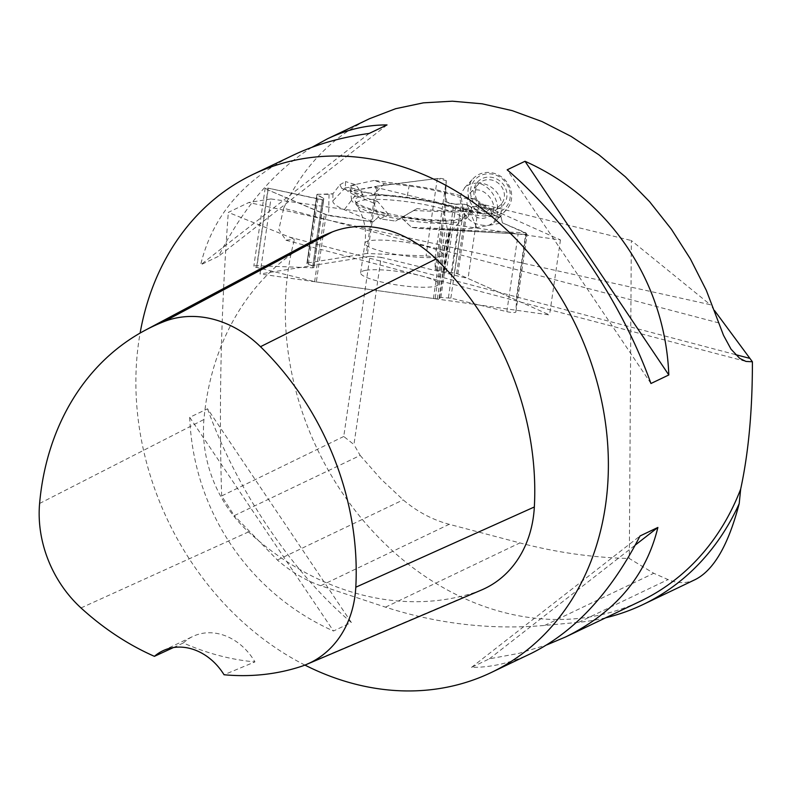 <?xml version="1.0" encoding="UTF-8"?>
<svg xmlns="http://www.w3.org/2000/svg" width="792" height="792" viewBox="0 0 792 792"><rect width="100%" height="100%" fill="white"/><g stroke="black" fill="none" stroke-linecap="round" stroke-linejoin="round"><path stroke-width="0.59" stroke-dasharray="3.96 2.97" d="M365.904 270.31A39.343 6.772 -171.7 0 1 410.167 273.408A39.343 6.772 -171.7 0 1 438.491 284.15A39.343 6.772 -171.7 0 1 433.214 286.674A39.343 6.772 -171.7 0 1 388.941 283.576A39.343 6.772 -171.7 0 1 360.627 272.834A39.343 6.772 -171.7 0 1 365.904 270.31M307.385 263.023L317.384 194.258L329.036 194.396L332.937 193.773L339.867 184.793L341.837 188.486L349.589 187.249L350.807 185.506L352.331 190.654L376.022 186.407L366.27 253.559L307.385 263.023A3.455 0.594 8.3 0 0 306.92 263.241L306.91 263.706A3.455 0.594 8.3 0 0 308.335 264.399L313.86 266.092L313.83 267.627L312.612 267.825L256.826 265.657A6.069 1.049 8.3 0 0 253.836 266.112A6.069 1.049 8.3 0 0 256.796 267.468L314.622 281.615A3.455 0.594 8.3 0 0 316.345 281.942L433.422 298.515A3.455 0.594 8.3 0 0 435.125 298.683L437.372 298.772A3.455 0.594 8.3 0 0 439.075 298.544L440.847 297.495L450.846 298.148L506.84 311.672A6.069 1.049 8.3 0 0 515.839 312.058L516.513 300.346A3.455 0.594 8.3 0 0 516.067 299.98L457.875 273.943A3.455 0.594 8.3 0 0 456.628 273.547L454.39 273.002A3.455 0.594 8.3 0 0 451.262 272.537L443.965 271.884L435.224 269.508L435.016 258.152A6.069 1.049 8.3 0 0 426.047 255.974L367.538 253.519A3.455 0.594 8.3 0 0 366.27 253.559M475.042 199.158L461.32 197.901A61.845 10.643 8.3 0 0 384.318 183.625L374.091 180.437L409.315 185.209A66.676 11.464 8.3 0 1 444.589 191.753L475.042 199.158L490.1 208.751L492.05 213.989L499.702 217.414L500.91 216.275L502.405 222.829L525.819 232.828L516.067 299.98M457.875 273.943L467.864 205.178L483.239 214.256L447.708 205.613A77.24 13.286 -171.7 0 0 406.85 198.04L352.331 190.654M490.1 208.751L483.239 214.256M446.223 272.22L456.073 204.415L445.084 201.673L446.282 180.645C445.342 178.923 442.352 178.2 437.313 178.467L376.022 186.407M456.073 204.415L461.231 203.94L466.637 204.702L456.628 273.547M467.864 205.178L466.637 204.702M341.837 188.486L363.172 195.139A58.885 10.128 8.3 0 0 351.549 199.851A58.885 10.128 8.3 0 0 388.407 214.345L377.378 201.218L373.873 203.158L378.457 217.018L380.2 218.879L395.594 221.067L401.306 217.681L411.583 227.353L447.252 228.799A77.24 13.286 -171.7 0 0 476.635 227.631L502.405 222.829M378.457 217.018L373.022 221.889L326.106 214.79L316.345 281.942M433.422 298.515L443.411 229.749L419.344 228.452L411.583 227.353M439.619 297.663L449.48 229.848L527.106 234.531L525.819 232.828M449.48 229.848L445.134 229.838L435.125 298.683M443.411 229.749L445.134 229.838M312.84 265.597L322.69 197.792L323.7 198.465L323.671 199.99L322.473 199.98L268.092 188.14L265.181 188.09L268.062 189.961L326.106 214.79M322.69 197.792L318.315 195.802L316.929 194.406L306.92 263.251A3.455 0.594 8.3 0 0 306.92 263.251L317.384 194.258M515.839 312.058A6.069 1.049 8.3 0 0 515.839 312.038L527.106 234.531L515.839 312.058M479.378 212.523L374.666 187.07M332.937 193.773L332.798 200.97A77.24 13.286 -171.7 0 0 344.272 209.702L373.022 221.889M339.867 184.793L345.51 181.566L345.391 187.744A66.676 11.464 8.3 0 0 355.301 195.278L373.873 203.158M363.172 195.139L355.747 184.754L345.51 181.566M384.318 183.625L373.586 194.723L349.589 187.249M461.32 197.901L463.419 211.375A58.885 10.128 8.3 0 0 373.586 194.723M463.419 211.375L492.05 213.989M380.2 218.879L388.407 214.345M402.89 217.028A58.885 10.128 8.3 0 0 467.973 216.78A58.885 10.128 8.3 0 0 467.488 214.474L472.487 206.395A61.845 10.643 -171.7 0 1 472.458 206.465A61.845 10.643 -171.7 0 1 417.117 208.593L395.594 221.067M499.702 217.414L467.488 214.474M457.172 219.354A55.331 9.514 8.3 0 0 464.538 216.028A55.331 9.514 8.3 0 0 411.197 198.426A55.331 9.514 8.3 0 0 355.054 200.109A55.331 9.514 8.3 0 0 395.525 215.107A55.331 9.514 8.3 0 0 457.172 219.354M374.091 180.437L350.807 185.506M377.378 201.218A61.845 10.643 -171.7 0 1 350.183 188.684A61.845 10.643 -171.7 0 1 355.747 184.754M419.344 228.452L524.482 232.7M472.487 206.395L486.209 207.653L469.557 210.751A66.676 11.464 8.3 0 1 444.193 211.761L413.622 210.524L401.306 217.681M413.622 210.524L417.117 208.593M486.209 207.653L500.91 216.275M329.036 194.396L328.621 215.612M381.15 257.37L369.943 256.311L343.758 436.471L353.945 444.56L381.15 257.37L468.052 278.497L549.549 314.959L260.023 273.973L270.923 198.95L248.846 202.495L228.314 212.395L294.545 239.164A276.071 226.146 -115.6 0 0 286.051 289.981A276.071 226.146 -115.6 0 0 395.911 553.865A276.071 226.146 -115.6 0 0 640.639 601.088M343.758 436.471L221.661 495.95L234.264 515.642L360.172 455.44L353.945 444.56M695.317 579.536C686.595 583.664 677.506 583.674 668.062 579.576L653.737 573.279L629.313 558.509L631.333 240.52L710.246 304.673L248.846 202.495M714.533 310.553L710.246 304.673M270.923 198.95L560.459 239.936L478.952 203.475L631.333 240.52M718.839 322.918L283.665 208.276L278.833 229.551L285.942 240.204L294.545 239.164M283.665 208.276C302.663 167.27 331.284 137.402 369.547 118.691M304.91 665.082A276.071 226.146 64.4 0 1 136.61 361.429A276.071 226.146 64.4 0 1 140.115 333.076M207.554 408.801C236.64 489.901 292.218 572.497 351.351 622.482L333.491 631.016C248.866 593.218 193.288 510.632 189.704 417.334L207.554 408.801L351.351 622.482M311.8 147.371C274.844 170.567 243.738 206.88 218.483 256.331L200.633 264.865C212.395 216.374 243.164 179.863 292.911 155.331M531.086 653.469C511.355 662.854 491.495 667.488 471.497 667.379L489.357 658.835L519.017 653.341L546.718 644.936M481.595 589.961A117.335 96.109 64.4 0 1 475.042 592.416A276.071 226.146 64.4 0 1 248.5 531.927A117.335 96.109 64.4 0 1 203.94 419.493A276.071 226.146 64.4 0 1 312.721 240.946M173.448 647.539L183.358 642.956A269.211 220.523 -115.6 0 0 254.935 661.894L224.047 674.754M183.358 642.956A55.212 45.233 64.4 0 1 192.872 636.431A55.212 45.233 64.4 0 1 254.935 661.894M189.704 417.334L333.491 631.016M387.021 124.928L218.483 256.331M369.161 133.462L200.633 264.865M650.955 383.506L507.157 169.825M489.357 658.835L635.303 545.044M471.497 667.379L640.025 535.976M488.308 225.443C505.662 218.641 497.386 186.546 477.358 182.942L470.309 183.942L465.31 187.041L461.389 192.842L460.073 199.119C462.409 217.176 471.814 225.958 488.308 225.443A22.78 20.8 43.2 0 0 496.544 220.275L506.425 209.761A22.78 20.8 -136.8 0 0 504.058 179.012A22.78 20.8 -136.8 0 0 473.22 178.576A22.78 20.8 -136.8 0 0 468.003 190.684A22.78 20.8 -136.8 0 0 481.506 213.454A22.78 20.8 -136.8 0 0 506.425 209.761M605.741 617.78A280.21 229.541 64.4 0 1 578.665 622.314L544.649 625.442C490.872 630.046 437.827 623.947 385.516 607.157L320.77 585.724C305.732 580.566 291.278 572.002 277.388 560.023L234.264 515.642M221.661 495.95C218.77 404.781 220.988 310.256 228.314 212.395M369.943 256.311L260.023 273.973M360.172 455.44L380.764 478.873L403.178 499.881C417.186 511.711 432.531 519.849 449.212 524.304L519.869 542.916C556.043 552.42 592.525 557.617 629.313 558.509M478.952 203.475L468.052 278.497M560.459 239.936L549.549 314.959M475.269 191.842A15.187 13.87 43.2 0 1 478.754 183.774A15.187 13.87 43.2 0 1 499.307 184.061A15.187 13.87 43.2 0 1 500.89 204.564A15.187 13.87 43.2 0 1 484.278 207.029A15.187 13.87 43.2 0 1 475.269 191.842M467.28 205.524C473.141 218.107 480.902 221.453 490.575 215.543C501.999 204.445 480.229 181.13 469.805 193.297L466.785 200.891L467.28 205.524M477.358 182.942A22.78 20.8 43.2 0 1 499.237 196.218A22.78 20.8 43.2 0 1 496.544 220.275M470.567 190.387A20.701 18.909 43.2 0 1 501.524 178.24A20.701 18.909 43.2 0 1 499.099 212.038A20.701 18.909 43.2 0 1 470.567 190.387M473.863 190.912A17.256 15.761 -136.8 0 0 497.653 208.959A17.256 15.761 -136.8 0 0 499.673 180.794A17.256 15.761 -136.8 0 0 473.863 190.912M268.092 188.14L268.062 189.961L328.621 215.612L373.022 221.889L378.457 217.018L380.2 218.879L395.594 221.067L401.306 217.681L411.583 227.353L419.344 228.452L527.106 234.531L526.324 232.898L524.482 232.7L502.405 222.829L500.91 216.275L499.702 217.414L492.05 213.989L490.1 208.751L483.239 214.256L466.637 204.702L461.231 203.94L453.796 204.257L446.272 202.425L445.084 201.673L446.282 180.645L437.313 178.467L377.348 186.07L374.666 187.07L352.331 190.654L350.807 185.506L349.589 187.249L341.837 188.486L339.867 184.793L332.937 193.773L316.929 194.406L323.7 198.465L323.671 199.99L268.092 188.14L256.826 265.657M437.53 257.034A39.343 6.772 -171.7 0 1 393.258 253.935A39.343 6.772 -171.7 0 1 364.934 243.194A39.343 6.772 -171.7 0 1 404.841 242.154A39.343 6.772 -171.7 0 1 442.797 254.509A39.343 6.772 -171.7 0 1 437.53 257.034M435.224 269.508L445.084 201.673M435.016 258.152L446.282 180.645M436.442 270.052L446.272 202.425M443.965 271.884L453.796 204.257M451.262 272.537L461.231 203.94M454.39 273.002L464.399 204.158M437.313 178.467L426.047 255.974M367.538 253.519L377.348 186.07M450.846 298.148L460.706 230.304M506.84 311.672L518.107 234.165M448.401 297.802L458.231 230.175M440.847 297.495L450.678 229.868M439.075 298.544L449.054 229.957M437.372 298.772L447.381 229.928M516.513 300.346L526.324 232.898M312.612 267.825L322.473 199.98M313.83 267.617L323.671 199.99L313.83 267.627M313.86 266.092L323.7 198.465M308.335 264.399L318.315 195.802M306.91 263.706L316.919 194.862M268.062 189.961L256.796 267.468M314.622 281.615L324.423 214.167M345.391 187.744L332.798 200.97M444.589 191.753L447.708 205.613M409.315 185.209L406.85 198.04M455.271 222.532A53.707 9.237 -171.7 0 1 398.762 219.018A53.707 9.237 -171.7 0 1 356.578 205.108A53.707 9.237 -171.7 0 1 410.642 202.217A53.707 9.237 -171.7 0 1 461.647 220.384A53.707 9.237 -171.7 0 1 455.271 222.532M444.193 211.761L447.252 228.799M469.557 210.751L476.635 227.631M355.301 195.278L344.272 209.702M735.362 354.568L289.1 236.996M39.6 503.474L203.94 419.493M300.703 666.597L475.042 592.416M81.002 607.939L248.5 531.927M578.665 622.314L668.062 579.576M544.649 625.442L653.737 573.279M385.516 607.157L519.869 542.916M277.388 560.023L403.178 499.881M320.77 585.724L449.212 524.304M438.491 284.15L442.797 254.509C444.688 242.629 449.608 232.531 457.558 224.205L461.647 220.384L464.538 216.028M360.627 272.834L364.934 243.194C366.508 231.264 364.667 220.176 359.41 209.939L356.578 205.108L355.054 200.109M265.181 188.09L253.836 266.112M351.549 199.851L350.183 188.684M467.973 216.78L472.458 206.465M285.942 240.243L746.005 361.449M162.875 650.777L192.872 636.431M490.575 215.543L500.89 204.564M469.805 193.297L478.754 183.774M464.607 187.734L473.22 178.576"/><path stroke-width="1.19" d="M546.718 644.936L565.597 636.966L640.639 601.088A276.071 226.146 -115.6 0 0 740.668 489.11C748.549 452.717 752.459 410.266 752.4 361.766L714.533 310.553M740.668 489.11L739.203 503.633C728.412 544.886 713.78 570.191 695.317 579.536L642.995 604.553A280.21 229.541 64.4 0 1 605.741 617.78M752.4 361.766L746.005 361.439L739.738 358.42L731.046 349.193L723.522 335.333L706.316 290.347L690.416 258.954L671.418 229.254L649.608 201.713L625.353 176.804L599.049 154.905L571.111 136.392L542.005 121.552L512.196 110.632L482.17 103.811L452.41 101.198L423.413 102.841L395.644 108.702L369.547 118.691L327.423 138.838L311.8 147.371M140.115 333.076A276.071 226.146 64.4 0 1 253.024 174.408A276.071 226.146 64.4 0 1 576.14 325.928A276.071 226.146 64.4 0 1 491.198 672.537A276.071 226.146 64.4 0 1 304.91 665.082M253.024 174.408L292.911 155.331C315.721 144.481 341.134 137.194 369.161 133.462L387.021 124.928C367.023 124.819 347.153 129.452 327.423 138.838M668.814 374.962C665.221 281.675 609.642 199.079 525.017 161.281L507.157 169.825C566.29 219.81 621.878 302.405 650.955 383.506L668.814 374.962L525.017 161.281M565.597 636.966C615.354 612.444 646.114 575.933 657.885 527.442L640.025 535.976C610.83 592.802 574.527 631.966 531.086 653.469L491.198 672.537M154.42 656.34A267.745 219.325 64.4 0 1 81.002 607.939A109.009 89.298 64.4 0 1 39.6 503.474A267.745 219.325 64.4 0 1 145.104 330.313L312.721 240.946A276.071 226.146 64.4 0 1 332.195 231.977A117.335 96.109 64.4 0 1 436.055 258.984A276.071 226.146 64.4 0 1 534.343 506.979A117.335 96.109 64.4 0 1 481.595 589.961L306.791 664.32A109.009 89.298 64.4 0 1 300.703 666.597A267.745 219.325 64.4 0 1 224.047 674.754A55.212 45.233 64.4 0 0 162.875 650.777A55.212 45.233 64.4 0 0 154.42 656.34L173.448 647.539M145.104 330.313A267.745 219.325 64.4 0 1 163.984 321.611A109.009 89.298 64.4 0 1 260.479 346.698A267.745 219.325 64.4 0 1 355.796 587.228A109.009 89.298 64.4 0 1 306.791 664.32M635.303 545.044L657.885 527.442M739.203 503.633A280.21 229.541 64.4 0 1 642.995 604.553M749.291 358.232L735.362 354.568M163.984 321.611L332.195 231.977M260.479 346.698L436.055 258.984M355.796 587.228L534.343 506.979"/></g></svg>
